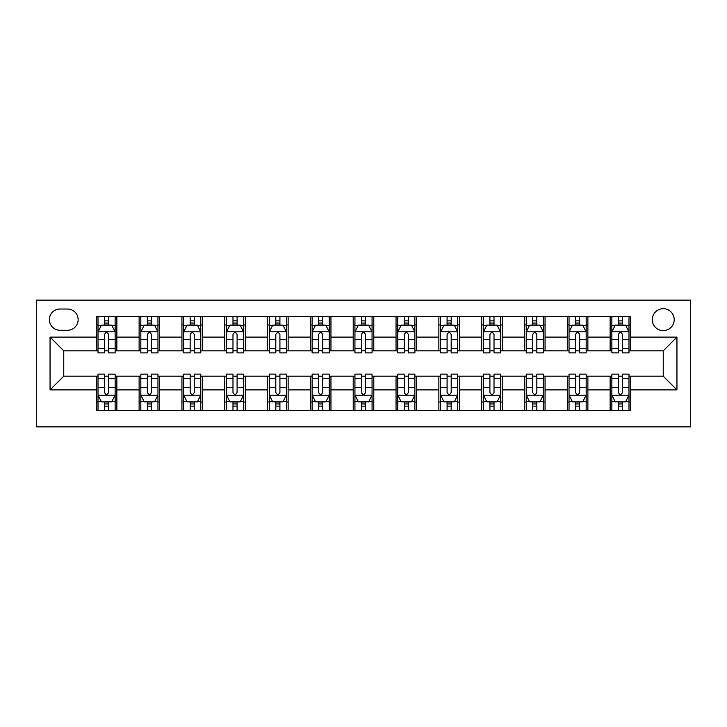 <?xml version="1.0" encoding="UTF-8"?>
<svg xmlns="http://www.w3.org/2000/svg" width="727" height="727" viewBox="0 0 727 727"><rect width="100%" height="100%" fill="white"/><g stroke="black" fill="none" stroke-linecap="round" stroke-linejoin="round"><path stroke-width="1.09" d="M663.242 308.693A10.96 10.96 0 0 0 652.283 319.653A10.96 10.96 0 0 0 663.242 330.612A10.96 10.96 0 0 0 674.211 319.653A10.96 10.96 0 0 0 663.242 308.693M36.35 426.876L690.65 426.876L690.65 300.124L36.35 300.124L36.35 426.876M59.987 330.267L67.52 330.267A10.623 10.623 0 0 0 78.143 319.653A10.623 10.623 0 0 0 67.52 309.03L59.987 309.03A10.623 10.623 0 0 0 49.363 319.653A10.623 10.623 0 0 0 59.987 330.267M96.3 389.881L50.054 389.881L50.054 337.119L96.3 337.119L96.3 350.823L63.758 350.823L63.758 376.177L96.3 376.177L96.3 410.601L630.7 410.601L630.7 376.177L663.242 376.177L663.242 350.823L630.7 350.823L630.7 337.119L676.946 337.119L676.946 389.881L630.7 389.881M630.7 337.119L630.7 316.399L96.3 316.399L96.3 337.119M610.144 316.399L610.144 350.823L611.861 350.823M618.368 350.823L622.476 350.823M628.991 350.823L630.7 350.823M610.144 350.823L586.171 350.823M567.324 316.399L567.324 350.823L569.041 350.823M575.548 350.823L579.655 350.823M567.324 350.823L543.351 350.823M524.503 316.399L524.503 350.823L526.221 350.823M532.727 350.823L536.835 350.823M524.503 350.823L500.53 350.823M481.683 316.399L481.683 350.823L483.4 350.823M489.907 350.823L494.015 350.823M481.683 350.823L457.701 350.823M438.863 316.399L438.863 350.823L440.58 350.823M447.087 350.823L451.194 350.823M438.863 350.823L414.881 350.823M396.042 316.399L396.042 350.823L397.76 350.823M404.267 350.823L408.374 350.823M396.042 350.823L372.06 350.823M353.222 316.399L353.222 350.823L354.94 350.823M361.446 350.823L365.554 350.823M353.222 350.823L329.24 350.823M310.402 316.399L310.402 350.823L312.119 350.823M318.626 350.823L322.733 350.823M310.402 350.823L286.42 350.823M267.581 316.399L267.581 350.823L269.299 350.823M275.806 350.823L279.913 350.823M267.581 350.823L243.6 350.823M224.761 316.399L224.761 350.823L226.47 350.823M232.985 350.823L237.093 350.823M224.761 350.823L200.779 350.823M181.941 316.399L181.941 350.823L183.649 350.823M190.165 350.823L194.273 350.823M181.941 350.823L157.959 350.823M139.121 316.399L139.121 350.823L140.829 350.823M147.345 350.823L151.452 350.823M139.121 350.823L115.139 350.823M96.3 350.823L98.009 350.823M104.524 350.823L108.632 350.823M96.3 376.177L98.009 376.177M104.524 376.177L108.632 376.177M115.139 376.177L116.856 376.177L116.856 410.601M140.829 376.177L116.856 376.177M147.345 376.177L151.452 376.177M157.959 376.177L159.676 376.177L159.676 410.601M183.649 376.177L159.676 376.177M190.165 376.177L194.273 376.177M200.779 376.177L202.497 376.177L202.497 410.601M226.47 376.177L202.497 376.177M232.985 376.177L237.093 376.177M243.6 376.177L245.317 376.177L245.317 410.601M269.299 376.177L245.317 376.177M275.806 376.177L279.913 376.177M286.42 376.177L288.137 376.177L288.137 410.601M312.119 376.177L288.137 376.177M318.626 376.177L322.733 376.177M329.24 376.177L330.958 376.177L330.958 410.601M354.94 376.177L330.958 376.177M361.446 376.177L365.554 376.177M372.06 376.177L373.778 376.177L373.778 410.601M397.76 376.177L373.778 376.177M404.267 376.177L408.374 376.177M414.881 376.177L416.598 376.177L416.598 410.601M440.58 376.177L416.598 376.177M447.087 376.177L451.194 376.177M457.701 376.177L459.419 376.177L459.419 410.601M483.4 376.177L459.419 376.177M489.907 376.177L494.015 376.177M500.53 376.177L502.239 376.177L502.239 410.601M526.221 376.177L502.239 376.177M532.727 376.177L536.835 376.177M543.351 376.177L545.059 376.177L545.059 410.601M569.041 376.177L545.059 376.177M575.548 376.177L579.655 376.177M586.171 376.177L587.879 376.177L587.879 410.601M611.861 376.177L587.879 376.177M618.368 376.177L622.476 376.177M628.991 376.177L630.7 376.177M116.856 316.399L116.856 350.823M96.3 324.96L98.009 324.96M104.524 324.96L108.632 324.96M115.139 324.96L116.856 324.96M96.3 402.04L98.009 402.04M104.524 402.04L108.632 402.04M115.139 402.04L116.856 402.04M139.121 376.177L139.121 410.601M159.676 316.399L159.676 350.823M139.121 324.96L140.829 324.96M147.345 324.96L151.452 324.96M157.959 324.96L159.676 324.96M139.121 402.04L140.829 402.04M147.345 402.04L151.452 402.04M157.959 402.04L159.676 402.04M181.941 376.177L181.941 410.601M181.941 402.04L183.649 402.04M190.165 402.04L194.273 402.04M200.779 402.04L202.497 402.04M202.497 316.399L202.497 350.823M181.941 324.96L183.649 324.96M190.165 324.96L194.273 324.96M200.779 324.96L202.497 324.96M224.761 376.177L224.761 410.601M224.761 402.04L226.47 402.04M232.985 402.04L237.093 402.04M243.6 402.04L245.317 402.04M245.317 316.399L245.317 350.823M224.761 324.96L226.47 324.96M232.985 324.96L237.093 324.96M243.6 324.96L245.317 324.96M267.581 376.177L267.581 410.601M267.581 402.04L269.299 402.04M275.806 402.04L279.913 402.04M286.42 402.04L288.137 402.04M288.137 316.399L288.137 350.823M267.581 324.96L269.299 324.96M275.806 324.96L279.913 324.96M286.42 324.96L288.137 324.96M310.402 376.177L310.402 410.601M310.402 402.04L312.119 402.04M318.626 402.04L322.733 402.04M329.24 402.04L330.958 402.04M330.958 316.399L330.958 350.823M310.402 324.96L312.119 324.96M318.626 324.96L322.733 324.96M329.24 324.96L330.958 324.96M353.222 376.177L353.222 410.601M353.222 402.04L354.94 402.04M361.446 402.04L365.554 402.04M372.06 402.04L373.778 402.04M373.778 316.399L373.778 350.823M353.222 324.96L354.94 324.96M361.446 324.96L365.554 324.96M372.06 324.96L373.778 324.96M396.042 376.177L396.042 410.601M396.042 402.04L397.76 402.04M404.267 402.04L408.374 402.04M414.881 402.04L416.598 402.04M416.598 316.399L416.598 350.823M396.042 324.96L397.76 324.96M404.267 324.96L408.374 324.96M414.881 324.96L416.598 324.96M438.863 376.177L438.863 410.601M438.863 402.04L440.58 402.04M447.087 402.04L451.194 402.04M457.701 402.04L459.419 402.04M459.419 316.399L459.419 350.823M438.863 324.96L440.58 324.96M447.087 324.96L451.194 324.96M457.701 324.96L459.419 324.96M481.683 376.177L481.683 410.601M481.683 402.04L483.4 402.04M489.907 402.04L494.015 402.04M500.53 402.04L502.239 402.04M502.239 316.399L502.239 350.823M481.683 324.96L483.4 324.96M489.907 324.96L494.015 324.96M500.53 324.96L502.239 324.96M524.503 376.177L524.503 410.601M524.503 402.04L526.221 402.04M532.727 402.04L536.835 402.04M543.351 402.04L545.059 402.04M545.059 316.399L545.059 350.823M524.503 324.96L526.221 324.96M532.727 324.96L536.835 324.96M543.351 324.96L545.059 324.96M567.324 376.177L567.324 410.601M567.324 402.04L569.041 402.04M575.548 402.04L579.655 402.04M586.171 402.04L587.879 402.04M587.879 316.399L587.879 350.823M567.324 324.96L569.041 324.96M575.548 324.96L579.655 324.96M586.171 324.96L587.879 324.96M610.144 376.177L610.144 410.601M610.144 402.04L611.861 402.04M618.368 402.04L622.476 402.04M628.991 402.04L630.7 402.04M610.144 324.96L611.861 324.96M618.368 324.96L622.476 324.96M628.991 324.96L630.7 324.96M63.758 350.823L50.054 337.119M63.758 376.177L50.054 389.881M676.946 337.119L663.242 350.823M676.946 389.881L663.242 376.177M108.632 320.852L104.524 320.852M115.139 348.587L108.632 348.587L108.632 352.877L115.139 352.877L115.139 331.985L111.713 325.133L101.435 325.133L98.009 331.985L98.009 352.877L104.524 352.877L104.524 348.587L98.009 348.587M98.009 331.985L98.009 316.399M115.139 331.985L115.139 316.399M104.524 325.133L104.524 316.399M108.632 316.399L108.632 325.133M108.632 348.587L108.632 334.556C107.26 331.912 105.897 331.912 104.524 334.556L104.524 348.587M104.524 406.148L108.632 406.148M98.009 378.413L104.524 378.413L104.524 374.123L98.009 374.123L98.009 395.015L101.435 401.867L111.713 401.867L115.139 395.015L115.139 374.123L108.632 374.123L108.632 378.413L115.139 378.413M115.139 395.015L115.139 410.601M98.009 395.015L98.009 410.601M108.632 401.867L108.632 410.601M104.524 410.601L104.524 401.867M104.524 378.413L104.524 392.444C105.888 395.088 107.26 395.088 108.632 392.444L108.632 378.413M151.452 320.852L147.345 320.852M157.959 348.587L151.452 348.587L151.452 352.877L157.959 352.877L157.959 331.985L154.533 325.133L144.255 325.133L140.829 331.985L140.829 352.877L147.345 352.877L147.345 348.587L140.829 348.587M140.829 331.985L140.829 316.399M157.959 331.985L157.959 316.399M147.345 325.133L147.345 316.399M151.452 316.399L151.452 325.133M151.452 348.587L151.452 334.556C150.08 331.912 148.717 331.912 147.345 334.556L147.345 348.587M194.273 320.852L190.165 320.852M200.779 348.587L194.273 348.587L194.273 352.877L200.779 352.877L200.779 331.985L197.353 325.133L187.075 325.133L183.649 331.985L183.649 352.877L190.165 352.877L190.165 348.587L183.649 348.587M183.649 331.985L183.649 316.399M200.779 331.985L200.779 316.399M190.165 325.133L190.165 316.399M194.273 316.399L194.273 325.133M194.273 348.587L194.273 334.556C192.9 331.912 191.537 331.912 190.165 334.556L190.165 348.587M237.093 320.852L232.985 320.852M243.6 348.587L237.093 348.587L237.093 352.877L243.6 352.877L243.6 331.985L240.174 325.133L229.896 325.133L226.47 331.985L226.47 352.877L232.985 352.877L232.985 348.587L226.47 348.587M226.47 331.985L226.47 316.399M243.6 331.985L243.6 316.399M232.985 325.133L232.985 316.399M237.093 316.399L237.093 325.133M237.093 348.587L237.093 334.556C235.721 331.912 234.358 331.912 232.985 334.556L232.985 348.587M147.345 406.148L151.452 406.148M140.829 378.413L147.345 378.413L147.345 374.123L140.829 374.123L140.829 395.015L144.255 401.867L154.533 401.867L157.959 395.015L157.959 374.123L151.452 374.123L151.452 378.413L157.959 378.413M157.959 395.015L157.959 410.601M140.829 395.015L140.829 410.601M151.452 401.867L151.452 410.601M147.345 410.601L147.345 401.867M147.345 378.413L147.345 392.444C148.708 395.088 150.08 395.088 151.452 392.444L151.452 378.413M190.165 406.148L194.273 406.148M183.649 378.413L190.165 378.413L190.165 374.123L183.649 374.123L183.649 395.015L187.075 401.867L197.353 401.867L200.779 395.015L200.779 374.123L194.273 374.123L194.273 378.413L200.779 378.413M200.779 395.015L200.779 410.601M183.649 395.015L183.649 410.601M194.273 401.867L194.273 410.601M190.165 410.601L190.165 401.867M190.165 378.413L190.165 392.444C191.528 395.088 192.9 395.088 194.273 392.444L194.273 378.413M232.985 406.148L237.093 406.148M226.47 378.413L232.985 378.413L232.985 374.123L226.47 374.123L226.47 395.015L229.896 401.867L240.174 401.867L243.6 395.015L243.6 374.123L237.093 374.123L237.093 378.413L243.6 378.413M243.6 395.015L243.6 410.601M226.47 395.015L226.47 410.601M237.093 401.867L237.093 410.601M232.985 410.601L232.985 401.867M232.985 378.413L232.985 392.444C234.348 395.088 235.721 395.088 237.093 392.444L237.093 378.413M279.913 320.852L275.806 320.852M286.42 348.587L279.913 348.587L279.913 352.877L286.42 352.877L286.42 331.985L282.994 325.133L272.716 325.133L269.299 331.985L269.299 352.877L275.806 352.877L275.806 348.587L269.299 348.587M269.299 331.985L269.299 316.399M286.42 331.985L286.42 316.399M275.806 325.133L275.806 316.399M279.913 316.399L279.913 325.133M279.913 348.587L279.913 334.556C278.55 331.912 277.178 331.912 275.806 334.556L275.806 348.587M275.806 406.148L279.913 406.148M269.299 378.413L275.806 378.413L275.806 374.123L269.299 374.123L269.299 395.015L272.716 401.867L282.994 401.867L286.42 395.015L286.42 374.123L279.913 374.123L279.913 378.413L286.42 378.413M286.42 395.015L286.42 410.601M269.299 395.015L269.299 410.601M279.913 401.867L279.913 410.601M275.806 410.601L275.806 401.867M275.806 378.413L275.806 392.444C277.169 395.088 278.541 395.088 279.913 392.444L279.913 378.413M322.733 320.852L318.626 320.852M329.24 348.587L322.733 348.587L322.733 352.877L329.24 352.877L329.24 331.985L325.814 325.133L315.545 325.133L312.119 331.985L312.119 352.877L318.626 352.877L318.626 348.587L312.119 348.587M312.119 331.985L312.119 316.399M329.24 331.985L329.24 316.399M318.626 325.133L318.626 316.399M322.733 316.399L322.733 325.133M322.733 348.587L322.733 334.556C321.37 331.912 319.998 331.912 318.626 334.556L318.626 348.587M365.554 320.852L361.446 320.852M372.06 348.587L365.554 348.587L365.554 352.877L372.06 352.877L372.06 331.985L368.634 325.133L358.366 325.133L354.94 331.985L354.94 352.877L361.446 352.877L361.446 348.587L354.94 348.587M354.94 331.985L354.94 316.399M372.06 331.985L372.06 316.399M361.446 325.133L361.446 316.399M365.554 316.399L365.554 325.133M365.554 348.587L365.554 334.556C364.191 331.912 362.818 331.912 361.446 334.556L361.446 348.587M408.374 320.852L404.267 320.852M414.881 348.587L408.374 348.587L408.374 352.877L414.881 352.877L414.881 331.985L411.455 325.133L401.186 325.133L397.76 331.985L397.76 352.877L404.267 352.877L404.267 348.587L397.76 348.587M397.76 331.985L397.76 316.399M414.881 331.985L414.881 316.399M404.267 325.133L404.267 316.399M408.374 316.399L408.374 325.133M408.374 348.587L408.374 334.556C407.011 331.912 405.639 331.912 404.267 334.556L404.267 348.587M451.194 320.852L447.087 320.852M457.701 348.587L451.194 348.587L451.194 352.877L457.701 352.877L457.701 331.985L454.284 325.133L444.006 325.133L440.58 331.985L440.58 352.877L447.087 352.877L447.087 348.587L440.58 348.587M440.58 331.985L440.58 316.399M457.701 331.985L457.701 316.399M447.087 325.133L447.087 316.399M451.194 316.399L451.194 325.133M451.194 348.587L451.194 334.556C449.831 331.912 448.459 331.912 447.087 334.556L447.087 348.587M494.015 320.852L489.907 320.852M500.53 348.587L494.015 348.587L494.015 352.877L500.53 352.877L500.53 331.985L497.104 325.133L486.826 325.133L483.4 331.985L483.4 352.877L489.907 352.877L489.907 348.587L483.4 348.587M483.4 331.985L483.4 316.399M500.53 331.985L500.53 316.399M489.907 325.133L489.907 316.399M494.015 316.399L494.015 325.133M494.015 348.587L494.015 334.556C492.652 331.912 491.279 331.912 489.907 334.556L489.907 348.587M318.626 406.148L322.733 406.148M312.119 378.413L318.626 378.413L318.626 374.123L312.119 374.123L312.119 395.015L315.545 401.867L325.814 401.867L329.24 395.015L329.24 374.123L322.733 374.123L322.733 378.413L329.24 378.413M329.24 395.015L329.24 410.601M312.119 395.015L312.119 410.601M322.733 401.867L322.733 410.601M318.626 410.601L318.626 401.867M318.626 378.413L318.626 392.444C319.989 395.088 321.361 395.088 322.733 392.444L322.733 378.413M361.446 406.148L365.554 406.148M354.94 378.413L361.446 378.413L361.446 374.123L354.94 374.123L354.94 395.015L358.366 401.867L368.634 401.867L372.06 395.015L372.06 374.123L365.554 374.123L365.554 378.413L372.06 378.413M372.06 395.015L372.06 410.601M354.94 395.015L354.94 410.601M365.554 401.867L365.554 410.601M361.446 410.601L361.446 401.867M361.446 378.413L361.446 392.444C362.809 395.088 364.182 395.088 365.554 392.444L365.554 378.413M404.267 406.148L408.374 406.148M397.76 378.413L404.267 378.413L404.267 374.123L397.76 374.123L397.76 395.015L401.186 401.867L411.455 401.867L414.881 395.015L414.881 374.123L408.374 374.123L408.374 378.413L414.881 378.413M414.881 395.015L414.881 410.601M397.76 395.015L397.76 410.601M408.374 401.867L408.374 410.601M404.267 410.601L404.267 401.867M404.267 378.413L404.267 392.444C405.63 395.088 407.002 395.088 408.374 392.444L408.374 378.413M447.087 406.148L451.194 406.148M440.58 378.413L447.087 378.413L447.087 374.123L440.58 374.123L440.58 395.015L444.006 401.867L454.284 401.867L457.701 395.015L457.701 374.123L451.194 374.123L451.194 378.413L457.701 378.413M457.701 395.015L457.701 410.601M440.58 395.015L440.58 410.601M451.194 401.867L451.194 410.601M447.087 410.601L447.087 401.867M447.087 378.413L447.087 392.444C448.45 395.088 449.822 395.088 451.194 392.444L451.194 378.413M489.907 406.148L494.015 406.148M483.4 378.413L489.907 378.413L489.907 374.123L483.4 374.123L483.4 395.015L486.826 401.867L497.104 401.867L500.53 395.015L500.53 374.123L494.015 374.123L494.015 378.413L500.53 378.413M500.53 395.015L500.53 410.601M483.4 395.015L483.4 410.601M494.015 401.867L494.015 410.601M489.907 410.601L489.907 401.867M489.907 378.413L489.907 392.444C491.279 395.088 492.642 395.088 494.015 392.444L494.015 378.413M536.835 320.852L532.727 320.852M543.351 348.587L536.835 348.587L536.835 352.877L543.351 352.877L543.351 331.985L539.925 325.133L529.647 325.133L526.221 331.985L526.221 352.877L532.727 352.877L532.727 348.587L526.221 348.587M526.221 331.985L526.221 316.399M543.351 331.985L543.351 316.399M532.727 325.133L532.727 316.399M536.835 316.399L536.835 325.133M536.835 348.587L536.835 334.556C535.472 331.912 534.1 331.912 532.727 334.556L532.727 348.587M532.727 406.148L536.835 406.148M526.221 378.413L532.727 378.413L532.727 374.123L526.221 374.123L526.221 395.015L529.647 401.867L539.925 401.867L543.351 395.015L543.351 374.123L536.835 374.123L536.835 378.413L543.351 378.413M543.351 395.015L543.351 410.601M526.221 395.015L526.221 410.601M536.835 401.867L536.835 410.601M532.727 410.601L532.727 401.867M532.727 378.413L532.727 392.444C534.1 395.088 535.463 395.088 536.835 392.444L536.835 378.413M579.655 320.852L575.548 320.852M586.171 348.587L579.655 348.587L579.655 352.877L586.171 352.877L586.171 331.985L582.745 325.133L572.467 325.133L569.041 331.985L569.041 352.877L575.548 352.877L575.548 348.587L569.041 348.587M569.041 331.985L569.041 316.399M586.171 331.985L586.171 316.399M575.548 325.133L575.548 316.399M579.655 316.399L579.655 325.133M579.655 348.587L579.655 334.556C578.292 331.912 576.92 331.912 575.548 334.556L575.548 348.587M575.548 406.148L579.655 406.148M569.041 378.413L575.548 378.413L575.548 374.123L569.041 374.123L569.041 395.015L572.467 401.867L582.745 401.867L586.171 395.015L586.171 374.123L579.655 374.123L579.655 378.413L586.171 378.413M586.171 395.015L586.171 410.601M569.041 395.015L569.041 410.601M579.655 401.867L579.655 410.601M575.548 410.601L575.548 401.867M575.548 378.413L575.548 392.444C576.92 395.088 578.283 395.088 579.655 392.444L579.655 378.413M622.476 320.852L618.368 320.852M628.991 348.587L622.476 348.587L622.476 352.877L628.991 352.877L628.991 331.985L625.565 325.133L615.287 325.133L611.861 331.985L611.861 352.877L618.368 352.877L618.368 348.587L611.861 348.587M611.861 331.985L611.861 316.399M628.991 331.985L628.991 316.399M618.368 325.133L618.368 316.399M622.476 316.399L622.476 325.133M622.476 348.587L622.476 334.556C621.112 331.912 619.74 331.912 618.368 334.556L618.368 348.587M618.368 406.148L622.476 406.148M611.861 378.413L618.368 378.413L618.368 374.123L611.861 374.123L611.861 395.015L615.287 401.867L625.565 401.867L628.991 395.015L628.991 374.123L622.476 374.123L622.476 378.413L628.991 378.413M628.991 395.015L628.991 410.601M611.861 395.015L611.861 410.601M622.476 401.867L622.476 410.601M618.368 410.601L618.368 401.867M618.368 378.413L618.368 392.444C619.74 395.088 621.103 395.088 622.476 392.444L622.476 378.413M139.121 389.881L116.856 389.881M139.121 337.119L116.856 337.119M181.941 337.119L159.676 337.119M181.941 389.881L159.676 389.881M224.761 337.119L202.497 337.119M224.761 389.881L202.497 389.881M267.581 337.119L245.317 337.119M267.581 389.881L245.317 389.881M310.402 337.119L288.137 337.119M310.402 389.881L288.137 389.881M353.222 337.119L330.958 337.119M353.222 389.881L330.958 389.881M396.042 337.119L373.778 337.119M396.042 389.881L373.778 389.881M438.863 337.119L416.598 337.119M438.863 389.881L416.598 389.881M481.683 337.119L459.419 337.119M481.683 389.881L459.419 389.881M524.503 337.119L502.239 337.119M524.503 389.881L502.239 389.881M567.324 337.119L545.059 337.119M567.324 389.881L545.059 389.881M610.144 337.119L587.879 337.119M610.144 389.881L587.879 389.881M115.057 331.812L98.1 331.812M98.009 325.542L101.235 325.542M111.922 325.542L115.139 325.542M104.524 339.4L98.009 339.4M115.139 339.4L108.632 339.4M108.632 323.033L104.524 323.033M98.1 395.188L115.057 395.188M115.139 401.458L111.922 401.458M101.235 401.458L98.009 401.458M108.632 387.6L115.139 387.6M98.009 387.6L104.524 387.6M104.524 403.967L108.632 403.967M157.877 331.812L140.92 331.812M140.829 325.542L144.055 325.542M154.742 325.542L157.959 325.542M147.345 339.4L140.829 339.4M157.959 339.4L151.452 339.4M151.452 323.033L147.345 323.033M200.697 331.812L183.74 331.812M183.649 325.542L186.875 325.542M197.562 325.542L200.779 325.542M190.165 339.4L183.649 339.4M200.779 339.4L194.273 339.4M194.273 323.033L190.165 323.033M243.518 331.812L226.56 331.812M226.47 325.542L229.696 325.542M240.383 325.542L243.6 325.542M232.985 339.4L226.47 339.4M243.6 339.4L237.093 339.4M237.093 323.033L232.985 323.033M140.92 395.188L157.877 395.188M157.959 401.458L154.742 401.458M144.055 401.458L140.829 401.458M151.452 387.6L157.959 387.6M140.829 387.6L147.345 387.6M147.345 403.967L151.452 403.967M183.74 395.188L200.697 395.188M200.779 401.458L197.562 401.458M186.875 401.458L183.649 401.458M194.273 387.6L200.779 387.6M183.649 387.6L190.165 387.6M190.165 403.967L194.273 403.967M226.56 395.188L243.518 395.188M243.6 401.458L240.383 401.458M229.696 401.458L226.47 401.458M237.093 387.6L243.6 387.6M226.47 387.6L232.985 387.6M232.985 403.967L237.093 403.967M286.338 331.812L269.381 331.812M269.299 325.542L272.516 325.542M283.203 325.542L286.42 325.542M275.806 339.4L269.299 339.4M286.42 339.4L279.913 339.4M279.913 323.033L275.806 323.033M269.381 395.188L286.338 395.188M286.42 401.458L283.203 401.458M272.516 401.458L269.299 401.458M279.913 387.6L286.42 387.6M269.299 387.6L275.806 387.6M275.806 403.967L279.913 403.967M329.158 331.812L312.201 331.812M312.119 325.542L315.336 325.542M326.023 325.542L329.24 325.542M318.626 339.4L312.119 339.4M329.24 339.4L322.733 339.4M322.733 323.033L318.626 323.033M371.979 331.812L355.021 331.812M354.94 325.542L358.157 325.542M368.843 325.542L372.06 325.542M361.446 339.4L354.94 339.4M372.06 339.4L365.554 339.4M365.554 323.033L361.446 323.033M414.799 331.812L397.842 331.812M397.76 325.542L400.977 325.542M411.664 325.542L414.881 325.542M404.267 339.4L397.76 339.4M414.881 339.4L408.374 339.4M408.374 323.033L404.267 323.033M457.619 331.812L440.662 331.812M440.58 325.542L443.797 325.542M454.484 325.542L457.701 325.542M447.087 339.4L440.58 339.4M457.701 339.4L451.194 339.4M451.194 323.033L447.087 323.033M500.44 331.812L483.482 331.812M483.4 325.542L486.617 325.542M497.304 325.542L500.53 325.542M489.907 339.4L483.4 339.4M500.53 339.4L494.015 339.4M494.015 323.033L489.907 323.033M312.201 395.188L329.158 395.188M329.24 401.458L326.023 401.458M315.336 401.458L312.119 401.458M322.733 387.6L329.24 387.6M312.119 387.6L318.626 387.6M318.626 403.967L322.733 403.967M355.021 395.188L371.979 395.188M372.06 401.458L368.843 401.458M358.157 401.458L354.94 401.458M365.554 387.6L372.06 387.6M354.94 387.6L361.446 387.6M361.446 403.967L365.554 403.967M397.842 395.188L414.799 395.188M414.881 401.458L411.664 401.458M400.977 401.458L397.76 401.458M408.374 387.6L414.881 387.6M397.76 387.6L404.267 387.6M404.267 403.967L408.374 403.967M440.662 395.188L457.619 395.188M457.701 401.458L454.484 401.458M443.797 401.458L440.58 401.458M451.194 387.6L457.701 387.6M440.58 387.6L447.087 387.6M447.087 403.967L451.194 403.967M483.482 395.188L500.44 395.188M500.53 401.458L497.304 401.458M486.617 401.458L483.4 401.458M494.015 387.6L500.53 387.6M483.4 387.6L489.907 387.6M489.907 403.967L494.015 403.967M543.26 331.812L526.303 331.812M526.221 325.542L529.438 325.542M540.125 325.542L543.351 325.542M532.727 339.4L526.221 339.4M543.351 339.4L536.835 339.4M536.835 323.033L532.727 323.033M526.303 395.188L543.26 395.188M543.351 401.458L540.125 401.458M529.438 401.458L526.221 401.458M536.835 387.6L543.351 387.6M526.221 387.6L532.727 387.6M532.727 403.967L536.835 403.967M586.08 331.812L569.123 331.812M569.041 325.542L572.258 325.542M582.945 325.542L586.171 325.542M575.548 339.4L569.041 339.4M586.171 339.4L579.655 339.4M579.655 323.033L575.548 323.033M569.123 395.188L586.08 395.188M586.171 401.458L582.945 401.458M572.258 401.458L569.041 401.458M579.655 387.6L586.171 387.6M569.041 387.6L575.548 387.6M575.548 403.967L579.655 403.967M628.9 331.812L611.943 331.812M611.861 325.542L615.078 325.542M625.765 325.542L628.991 325.542M618.368 339.4L611.861 339.4M628.991 339.4L622.476 339.4M622.476 323.033L618.368 323.033M611.943 395.188L628.9 395.188M628.991 401.458L625.765 401.458M615.078 401.458L611.861 401.458M622.476 387.6L628.991 387.6M611.861 387.6L618.368 387.6M618.368 403.967L622.476 403.967"/></g></svg>
